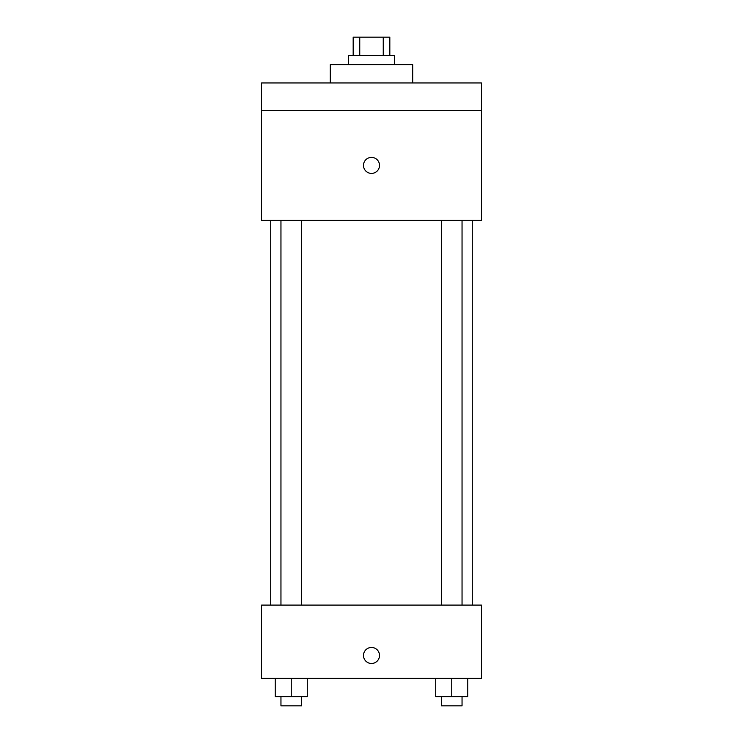 <?xml version="1.0" encoding="UTF-8"?>
<svg xmlns="http://www.w3.org/2000/svg" width="743" height="743" viewBox="0 0 743 743"><rect width="100%" height="100%" fill="white"/><g stroke="black" fill="none" stroke-linecap="round" stroke-linejoin="round"><path stroke-width="1.11" d="M359.751 55.474L359.751 37.15L353.176 37.15L353.176 55.474M359.751 37.15L389.824 37.15L389.824 55.474M383.249 55.474L383.249 37.15M348.597 64.632L348.597 55.474L394.403 55.474L394.403 64.632M412.718 82.956L412.718 64.632L330.282 64.632L330.282 82.956M261.573 82.956L481.427 82.956L481.427 110.428L261.573 110.428L261.573 82.956M481.427 110.428L481.427 220.355L261.573 220.355L261.573 110.428M371.5 173.407A8.015 8.015 0 0 1 364.562 161.389A8.015 8.015 0 0 1 378.438 161.389A8.015 8.015 0 0 1 371.5 173.407M261.573 605.09L481.427 605.09L481.427 678.368L261.573 678.368L261.573 605.09M371.5 663.48A8.015 8.015 0 0 1 364.562 651.462A8.015 8.015 0 0 1 378.438 651.462A8.015 8.015 0 0 1 371.5 663.48M435.714 678.368L435.714 696.693L467.774 696.693L467.774 678.368L467.774 696.693M451.744 696.693L451.744 678.368M462.044 696.693L462.044 705.85L441.444 705.85L441.444 696.693M275.226 678.368L275.226 696.693L307.286 696.693L307.286 678.368L307.286 696.693M291.256 696.693L291.256 678.368M301.556 696.693L301.556 705.85L280.956 705.85L280.956 696.693M472.26 605.09L472.26 220.355M270.74 605.09L270.74 220.355M441.444 220.355L441.444 605.09M462.044 220.355L462.044 605.09M301.556 605.09L301.556 220.355M280.956 605.09L280.956 220.355"/></g></svg>
